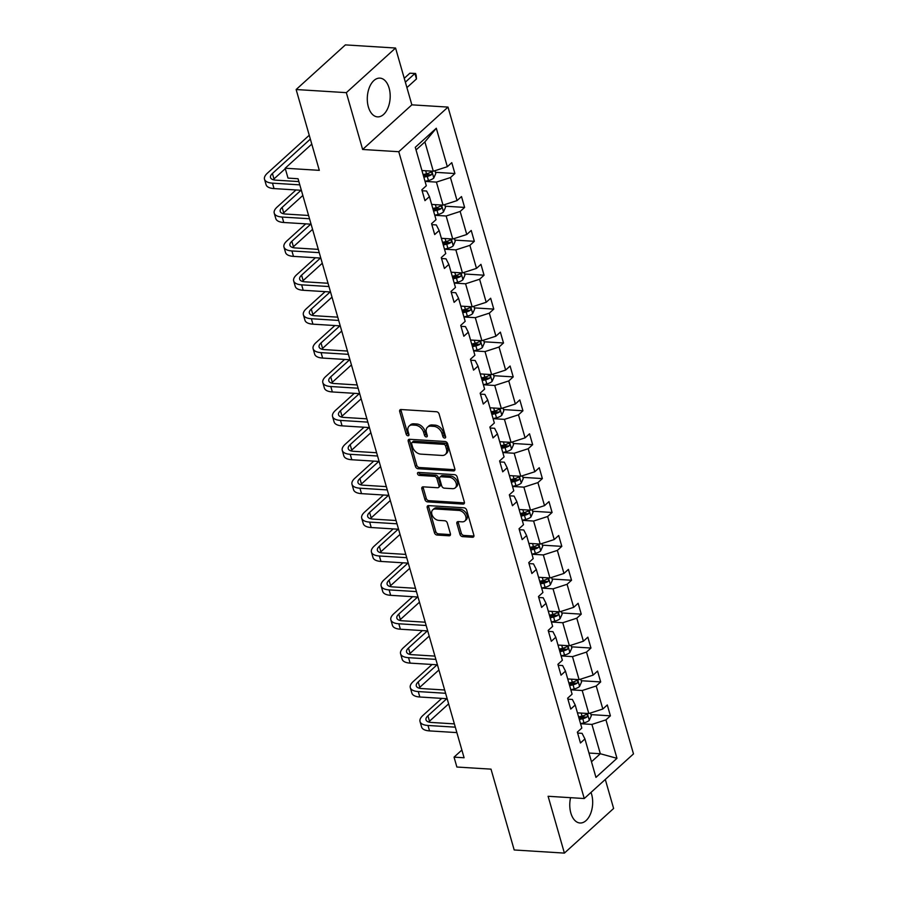 <?xml version="1.0" encoding="UTF-8"?>
<svg xmlns="http://www.w3.org/2000/svg" width="898" height="898" viewBox="0 0 898 898"><rect width="100%" height="100%" fill="white"/><g stroke="black" fill="none" stroke-linecap="round" stroke-linejoin="round"><path stroke-width="1.35" d="M444.656 438.067A1.706 1.179 -132.2 0 0 445.599 436.664L439.111 414A2.447 1.695 -132.2 0 0 436.529 411.744L401.047 409.533A2.447 1.695 -132.2 0 0 400.014 409.858A2.447 1.695 -132.2 0 0 399.689 411.542L406.177 434.205A1.706 1.179 -132.2 0 0 408.938 434.374L408.096 431.444A7.813 5.41 -132.2 0 1 409.162 426.045A7.813 5.41 -132.2 0 1 412.451 425.012L415.404 425.203A7.813 5.41 -132.2 0 1 423.676 432.421L424.518 435.35A1.706 1.179 -132.2 0 0 427.268 435.519L426.427 432.589A7.813 5.41 -132.2 0 1 427.493 427.19A7.813 5.41 -132.2 0 1 430.782 426.157L433.734 426.337A7.813 5.41 -132.2 0 1 442.007 433.554L442.849 436.484A1.706 1.179 -132.2 0 0 444.656 438.067M570.578 797.682A19.408 11.416 93.6 0 0 570.847 813.038A19.408 11.416 93.6 0 0 580.018 822.995A19.408 11.416 93.6 0 0 590.547 813.768A19.408 11.416 93.6 0 0 591.602 794.225A19.408 11.416 93.6 0 0 590.996 792.418M389.115 88.094A19.408 11.416 93.6 0 0 379.944 78.126A19.408 11.416 93.6 0 0 369.415 87.364A19.408 11.416 93.6 0 0 368.36 106.907A19.408 11.416 93.6 0 0 377.53 116.875A19.408 11.416 93.6 0 0 388.071 107.637A19.408 11.416 93.6 0 0 389.115 88.094M296.138 89.531L345.371 44.9L395.569 48.032L346.336 92.651L296.138 89.531L319.306 170.351L285.171 168.229L288.011 178.107L298.046 178.736L464.086 757.766L454.04 757.137L456.88 767.027L491.015 769.148L514.195 849.968L564.393 853.1L613.626 808.469L605.297 779.453M459.978 534.377A2.447 1.695 -132.2 0 0 462.56 536.634L472.516 537.251A2.447 1.695 -132.2 0 0 473.538 536.925A2.447 1.695 -132.2 0 0 473.875 535.242L466.657 510.075A2.447 1.695 -132.2 0 0 464.075 507.819L428.593 505.608A2.447 1.695 -132.2 0 0 427.56 505.933A2.447 1.695 -132.2 0 0 427.235 507.617L434.452 532.783A2.447 1.695 -132.2 0 0 437.034 535.04L449.056 535.792A2.447 1.695 -132.2 0 0 450.089 535.466A2.447 1.695 -132.2 0 0 450.414 533.782L447.327 523.018A2.447 1.695 -132.2 0 0 444.746 520.761L438.785 520.38A6.533 4.524 -132.2 0 1 432.623 516.103A6.533 4.524 -132.2 0 1 432.757 509.839A6.533 4.524 -132.2 0 1 435.508 508.975L458.867 510.434A6.533 4.524 -132.2 0 1 465.029 514.711A6.533 4.524 -132.2 0 1 464.895 520.975A6.533 4.524 -132.2 0 1 462.144 521.839L458.249 521.603A2.447 1.695 -132.2 0 0 457.217 521.918A2.447 1.695 -132.2 0 0 456.891 523.613L459.978 534.377L461.303 533.176A2.447 1.695 -132.2 0 0 463.884 535.433L473.841 536.05A2.447 1.695 -132.2 0 0 473.953 536.05M346.336 92.651L362.635 149.472L398.779 151.717L584.25 798.535L548.106 796.279L564.393 853.1M453.49 470.922A2.447 1.695 -132.2 0 0 454.523 470.608A2.447 1.695 -132.2 0 0 454.848 468.913L447.642 443.758A2.447 1.695 -132.2 0 0 445.049 441.502L409.578 439.29A2.447 1.695 -132.2 0 0 408.545 439.605A2.447 1.695 -132.2 0 0 408.22 441.3L415.426 466.466A2.447 1.695 -132.2 0 0 418.019 468.722L453.49 470.922L454.826 469.721A2.447 1.695 -132.2 0 0 454.938 469.721M457.149 476.917L464.367 502.083A2.447 1.695 -132.2 0 1 464.03 503.767A2.447 1.695 -132.2 0 1 462.998 504.092L427.527 501.881A2.447 1.695 -132.2 0 1 424.945 499.625L421.847 488.86A2.447 1.695 -132.2 0 1 422.183 487.165A2.447 1.695 -132.2 0 1 423.216 486.839L437.595 487.737A2.447 1.695 -132.2 0 0 438.628 487.423A2.447 1.695 -132.2 0 0 438.965 485.728L436.911 478.589A2.447 1.695 -132.2 0 0 434.329 476.333L419.344 475.401A1.706 1.179 -132.2 0 1 418.49 472.415L454.568 474.66A2.447 1.695 -132.2 0 1 457.149 476.917M577.627 733.06L582.084 733.34L584.924 738.931L580.467 742.972L577.358 732.106L581.814 728.065L575.203 705.031L570.746 709.072L567.637 698.206L572.093 694.176L565.482 671.143L561.026 675.184L557.916 664.318L562.373 660.277L555.772 637.243L551.316 641.284L548.195 630.418L552.652 626.377L546.051 603.355L541.595 607.396L538.474 596.53L542.931 592.489L536.331 569.455L531.874 573.496L528.754 562.631L533.21 558.59L526.61 535.567L522.153 539.608L519.044 528.742L523.5 524.701L516.889 501.668L512.432 505.709L509.323 494.843L513.779 490.802L507.168 467.779L502.712 471.82L499.602 460.955L504.059 456.914L497.458 433.88L493.002 437.921L489.881 427.055L494.338 423.014L487.737 399.992L483.281 404.033L480.161 393.167L484.617 389.126L478.017 366.092L473.56 370.133L470.44 359.267L474.896 355.226L468.296 332.204L463.839 336.245L460.73 325.379L465.186 321.338L458.575 298.304L454.119 302.345L451.009 291.48L455.466 287.439L448.854 264.416L444.398 268.446L441.288 257.591L445.745 253.55L439.144 230.517L434.688 234.558L431.568 223.692L436.024 219.651L429.424 196.617L424.967 200.658L421.847 189.804L426.303 185.763L415.28 147.306L436.305 128.246L447.327 166.702L451.784 162.661L454.904 173.527L450.448 177.568L457.048 200.591L461.505 196.561L464.625 207.416L460.158 211.457L466.769 234.49L471.226 230.449L474.335 241.315L469.879 245.356L476.49 268.39L480.946 264.349L484.056 275.203L479.599 279.244L486.2 302.278L490.667 298.237L493.777 309.103L489.32 313.144L495.921 336.178L500.377 332.137L503.497 342.991L499.041 347.032L505.641 370.066L510.098 366.025L513.218 376.891L508.762 380.932L515.362 403.965L519.819 399.924L522.939 410.779L518.472 414.82L525.083 437.854L529.539 433.813L532.649 444.678L528.192 448.719L534.804 471.753L539.26 467.712L542.37 478.578L537.913 482.608L544.514 505.641L548.981 501.6L552.09 512.466L547.634 516.507L554.234 539.541L558.691 535.5L561.811 546.366L557.355 550.407L563.955 573.429L568.412 569.388L571.532 580.254L567.076 584.295L573.676 607.329L578.132 603.288L581.253 614.153L576.785 618.194L583.397 641.217L587.853 637.176L590.963 648.042L586.506 652.083L593.118 675.116L597.574 671.075L600.683 681.941L596.227 685.982L602.827 709.005L607.295 704.964L610.404 715.829L605.948 719.87L616.971 758.327L595.958 777.387L584.924 738.931M398.779 151.717L448.012 107.098L633.483 753.905L584.25 798.535M570.836 689.81L582.207 690.517L588.807 713.551L577.448 712.844M588.807 713.551L602.827 709.005M582.207 690.517L596.227 685.982M567.906 699.172L572.363 699.441L575.203 705.031M561.127 655.91L572.486 656.629L579.087 679.651L567.727 678.944M579.087 679.651L593.118 675.116M572.486 656.629L586.506 652.083M558.186 665.272L562.642 665.553L565.482 671.143M551.406 622.022L562.765 622.729L569.377 645.763L558.006 645.056M569.377 645.763L583.397 641.217M562.765 622.729L576.785 618.194M548.465 631.373L552.921 631.653L555.772 637.243M541.685 588.123L553.045 588.841L559.656 611.864L548.285 611.156M559.656 611.864L573.676 607.329M553.045 588.841L567.076 584.295M538.755 597.484L543.2 597.765L546.051 603.355M531.964 554.234L543.335 554.942L549.935 577.975L538.564 577.268M549.935 577.975L563.955 573.429M543.335 554.942L557.355 550.407M529.034 563.585L533.479 563.865L536.331 569.455M522.243 520.335L533.614 521.042L540.214 544.076L528.855 543.369M540.214 544.076L554.234 539.541M533.614 521.042L547.634 516.507M519.313 529.697L523.77 529.977L526.61 535.567M512.522 486.447L523.893 487.154L530.494 510.187L519.134 509.48M530.494 510.187L544.514 505.641M523.893 487.154L537.913 482.608M509.593 495.797L514.049 496.078L516.889 501.668M502.813 452.547L514.172 453.254L520.773 476.288L509.413 475.581M520.773 476.288L534.804 471.753M514.172 453.254L528.192 448.719M499.872 461.909L504.328 462.189L507.168 467.779M493.092 418.659L504.452 419.366L511.063 442.4L499.692 441.693M511.063 442.4L525.083 437.854M504.452 419.366L518.472 414.82M490.151 428.009L494.607 428.29L497.458 433.88M483.371 384.759L494.731 385.466L501.342 408.5L489.971 407.793M501.342 408.5L515.362 403.965M494.731 385.466L508.762 380.932M480.441 394.121L484.886 394.402L487.737 399.992M473.65 350.871L485.021 351.578L491.621 374.612L480.25 373.905M491.621 374.612L505.641 370.066M485.021 351.578L499.041 347.032M470.72 360.221L475.165 360.502L478.017 366.092M463.929 316.972L475.3 317.679L481.9 340.712L470.541 340.005M481.9 340.712L495.921 336.178M475.3 317.679L489.32 313.144M461 326.333L465.456 326.603L468.296 332.204M454.208 283.083L465.579 283.79L472.18 306.824L460.82 306.106M472.18 306.824L486.2 302.278M465.579 283.79L479.599 279.244M451.279 292.434L455.735 292.714L458.575 298.304M444.499 249.184L455.858 249.891L462.459 272.925L451.099 272.217M462.459 272.925L476.49 268.39M455.858 249.891L469.879 245.356M441.558 258.545L446.014 258.815L448.854 264.416M434.778 215.296L446.138 216.003L452.749 239.025L441.378 238.318M452.749 239.025L466.769 234.49M446.138 216.003L460.158 211.457M431.837 224.646L436.293 224.927L439.144 230.517M425.057 181.396L436.417 182.103L443.028 205.137L431.657 204.43M443.028 205.137L457.048 200.591M436.417 182.103L450.448 177.568M422.127 190.758L426.572 191.027L429.424 196.617M436.305 128.246L424.9 141.906L433.307 171.237L421.937 170.53M433.307 171.237L447.327 166.702M362.635 149.472L411.856 104.842L395.569 48.032M411.856 104.842L448.012 107.098M311.786 144.107L285.171 168.229M461.864 750.043L454.04 757.137M591.479 761.773L600.335 753.748L591.928 724.417L580.557 723.709M588.976 753.04L600.335 753.748L616.971 758.327M424.9 141.906L416.032 149.944M591.928 724.417L605.948 719.87M435.451 172.315L454.904 173.527M445.172 206.203L464.625 207.416M454.882 240.103L474.335 241.315M464.603 273.991L484.056 275.203M474.324 307.891L493.777 309.103M484.044 341.779L503.497 342.991M493.765 375.678L513.218 376.891M503.486 409.578L522.939 410.779M513.196 443.466L532.649 444.678M522.917 477.366L542.37 478.578M532.637 511.254L552.09 512.466M542.358 545.153L561.811 546.366M552.079 579.042L571.532 580.254M561.8 612.941L581.253 614.153M571.51 646.829L590.963 648.042M581.231 680.729L600.683 681.941M590.951 714.617L610.404 715.829M445.632 436.798A1.706 1.179 -132.2 0 1 444.173 435.283L443.331 432.353A7.813 5.41 -132.2 0 0 435.07 425.136L433.734 426.337M427.493 427.19L428.817 425.989A7.813 5.41 -132.2 0 1 432.118 424.945L435.07 425.136M409.162 426.045L410.487 424.844A7.813 5.41 -132.2 0 1 413.787 423.811L416.739 423.991A7.813 5.41 -132.2 0 1 425.001 431.208L425.843 434.138A1.706 1.179 -132.2 0 0 427.302 435.653M400.935 409.533A2.447 1.695 -132.2 0 0 401.013 410.341L407.512 433.004A1.706 1.179 -132.2 0 0 408.972 434.509M409.466 439.279A2.447 1.695 -132.2 0 0 409.544 440.087L416.762 465.254A2.447 1.695 -132.2 0 0 419.344 467.51L454.826 469.721M445.554 445.924A1.706 1.179 -132.2 0 0 443.747 444.353L412.597 442.411A1.706 1.179 -132.2 0 0 411.643 443.814L412.53 446.912A7.813 5.41 -132.2 0 0 420.803 454.13L442.085 455.454A7.813 5.41 -132.2 0 0 445.374 454.422A7.813 5.41 -132.2 0 0 446.441 449.022L445.554 445.924L446.878 444.723A1.706 1.179 -132.2 0 0 445.071 443.141L443.747 444.353M411.879 442.635L413.215 441.423A1.706 1.179 -132.2 0 1 413.933 441.199L445.071 443.141M445.374 454.422L446.71 453.209A7.813 5.41 -132.2 0 0 447.765 447.81L446.441 449.022M446.878 444.723L447.765 447.81M423.104 486.839A2.447 1.695 -132.2 0 0 423.183 487.648L426.269 498.424A2.447 1.695 -132.2 0 0 428.851 500.669L464.333 502.88A2.447 1.695 -132.2 0 0 464.446 502.891M438.628 487.423L439.964 486.211A2.447 1.695 -132.2 0 0 440.289 484.527L438.246 477.377A2.447 1.695 -132.2 0 0 435.665 475.121L420.679 474.189L419.344 475.401M418.827 472.438A1.706 1.179 -132.2 0 0 420.679 474.189M452.536 488.669A6.533 4.524 -132.2 0 0 455.286 487.805A6.533 4.524 -132.2 0 0 455.421 481.541A6.533 4.524 -132.2 0 0 449.258 477.265L441.03 476.748A2.447 1.695 -132.2 0 0 439.998 477.074A2.447 1.695 -132.2 0 0 439.672 478.757L441.715 485.908A2.447 1.695 -132.2 0 0 444.308 488.164L452.536 488.669M455.286 487.805L456.611 486.604A6.533 4.524 -132.2 0 0 456.756 480.34A6.533 4.524 -132.2 0 0 450.594 476.052L449.258 477.265M439.998 477.074L441.333 475.861A2.447 1.695 -132.2 0 1 442.366 475.547L450.594 476.052M458.137 521.592A2.447 1.695 -132.2 0 0 458.216 522.4L461.303 533.176M464.895 520.975L466.219 519.774A6.533 4.524 -132.2 0 0 466.365 513.51A6.533 4.524 -132.2 0 0 460.203 509.222L458.867 510.434M432.757 509.839L434.093 508.638A6.533 4.524 -132.2 0 1 436.843 507.774L460.203 509.222M428.481 505.608A2.447 1.695 -132.2 0 0 428.559 506.416L435.777 531.582A2.447 1.695 -132.2 0 0 438.359 533.839L450.392 534.591A2.447 1.695 -132.2 0 0 450.504 534.591M434.98 170.699L435.788 173.482L433.745 178.073A6.589 2.761 164 0 1 428.458 180.532L425.035 181.329M423.856 177.198L427.28 176.412A6.589 2.761 -16 0 0 431.321 174.829C432.421 173.056 432.174 172.192 430.569 172.225A6.589 2.761 164 0 1 426.528 173.797L423.104 174.594M431.321 174.829L428.425 174.65A3.356 1.403 164 0 1 427.291 175.009L423.474 175.885M431.197 172.046L430.569 172.225M406.917 87.6L416.47 78.945L414.91 73.513L409.892 73.198L404.246 78.306M405.357 82.167L414.91 73.513L415.594 73.479L416.223 75.645L416.47 78.945M409.892 73.198L415.594 73.479M309.249 135.25L267.402 173.179A18.656 7.801 -16 0 0 264.517 179.263A18.656 7.801 -16 0 0 272.487 183.158L299.809 184.865M264.517 179.263L266.077 184.696A18.656 7.801 -16 0 0 274.036 188.591L301.369 190.297M298.866 181.587L275.809 180.15A12.437 5.197 164 0 1 270.5 177.546A12.437 5.197 164 0 1 272.42 173.494L310.349 139.1M273.194 179.712A12.437 5.197 164 0 1 273.98 178.927L285.295 168.656M444.701 204.598L445.509 207.382L443.466 211.962A6.589 2.761 164 0 1 438.179 214.431L434.755 215.217M433.566 211.097L437 210.3A6.589 2.761 -16 0 0 441.03 208.729C442.142 206.955 441.895 206.08 440.289 206.125A6.589 2.761 164 0 1 436.248 207.696L432.825 208.482M441.03 208.729L438.145 208.549A3.356 1.403 164 0 1 437.012 208.897L433.195 209.784M440.907 205.945L440.289 206.125M454.422 238.486L455.219 241.27L453.187 245.861A6.589 2.761 164 0 1 447.9 248.319L444.476 249.116M443.286 244.986L446.721 244.2A6.589 2.761 -16 0 0 450.751 242.617C451.862 240.844 451.615 239.979 450.01 240.013A6.589 2.761 164 0 1 445.969 241.584L442.546 242.381M450.751 242.617L447.866 242.438A3.356 1.403 164 0 1 446.733 242.797L442.916 243.672M450.628 239.833L450.01 240.013M295.992 189.961L277.123 207.068A18.656 7.801 -16 0 0 274.238 213.152A18.656 7.801 -16 0 0 282.197 217.058L309.529 218.753M274.238 213.152L275.798 218.584A18.656 7.801 -16 0 0 283.757 222.491L311.078 224.186M308.586 215.475L285.53 214.038A12.437 5.197 164 0 1 280.221 211.434A12.437 5.197 164 0 1 282.14 207.382L301.01 190.275M282.915 213.601A12.437 5.197 164 0 1 283.701 212.815L302.839 195.461M305.713 223.86L286.832 240.967A18.656 7.801 -16 0 0 283.959 247.051A18.656 7.801 -16 0 0 291.917 250.946L319.239 252.652M283.959 247.051L285.519 252.484A18.656 7.801 -16 0 0 293.478 256.379L320.799 258.085M318.307 249.375L295.251 247.938A12.437 5.197 164 0 1 289.942 245.334A12.437 5.197 164 0 1 291.861 241.281L310.73 224.163M292.636 247.5A12.437 5.197 164 0 1 293.41 246.714L312.56 229.349M464.143 272.386L464.94 275.17L462.908 279.749A6.589 2.761 164 0 1 457.621 282.219L454.197 283.005M453.007 278.885L456.431 278.088A6.589 2.761 -16 0 0 460.472 276.517C461.583 274.743 461.325 273.868 459.731 273.912A6.589 2.761 164 0 1 455.69 275.484L452.266 276.27M460.472 276.517L457.587 276.337A3.356 1.403 164 0 1 456.453 276.685L452.637 277.572M460.348 273.733L459.731 273.912M315.434 257.748L296.553 274.855A18.656 7.801 -16 0 0 293.68 280.939A18.656 7.801 -16 0 0 301.638 284.846L328.96 286.552M293.68 280.939L295.24 286.372A18.656 7.801 -16 0 0 303.198 290.279L330.52 291.973M328.028 283.263L304.961 281.826A12.437 5.197 164 0 1 299.663 279.222A12.437 5.197 164 0 1 301.582 275.17L320.451 258.063M302.357 281.388A12.437 5.197 164 0 1 303.131 280.603L322.281 263.249M473.863 306.274L474.66 309.069L472.617 313.649A6.589 2.761 164 0 1 467.342 316.107L463.907 316.904M462.728 312.773L466.152 311.988A6.589 2.761 -16 0 0 470.193 310.405C471.293 308.631 471.046 307.767 469.441 307.801A6.589 2.761 164 0 1 465.411 309.372L461.976 310.169M470.193 310.405L467.308 310.225A3.356 1.403 164 0 1 466.174 310.585L462.347 311.46M470.069 307.621L469.441 307.801M325.155 291.648L306.274 308.755A18.656 7.801 -16 0 0 303.401 314.839A18.656 7.801 -16 0 0 311.359 318.734L338.681 320.44M303.401 314.839L304.961 320.272A18.656 7.801 -16 0 0 312.919 324.167L340.241 325.873M337.738 317.162L314.682 315.726A12.437 5.197 164 0 1 309.372 313.121A12.437 5.197 164 0 1 311.292 309.069L330.172 291.951M312.077 315.288A12.437 5.197 164 0 1 312.852 314.502L332.002 297.137M483.584 340.174L484.381 342.957L482.338 347.548A6.589 2.761 164 0 1 477.062 350.007L473.628 350.792M472.449 346.673L475.873 345.876A6.589 2.761 -16 0 0 479.914 344.304C481.014 342.531 480.767 341.655 479.162 341.7A6.589 2.761 164 0 1 475.121 343.272L471.697 344.057M479.914 344.304L477.018 344.125A3.356 1.403 164 0 1 475.884 344.473L472.067 345.36M479.79 341.521L479.162 341.7M334.875 325.536L315.995 342.643A18.656 7.801 -16 0 0 313.121 348.727A18.656 7.801 -16 0 0 321.08 352.633L348.402 354.34M313.121 348.727L314.67 354.16A18.656 7.801 -16 0 0 322.629 358.066L349.962 359.761M347.459 351.051L324.403 349.614A12.437 5.197 164 0 1 319.093 347.021A12.437 5.197 164 0 1 321.013 342.957L339.893 325.851M321.798 349.176A12.437 5.197 164 0 1 322.573 348.39L341.723 331.036M493.294 374.062L494.102 376.857L492.059 381.437A6.589 2.761 164 0 1 486.772 383.895L483.349 384.692M482.17 380.561L485.594 379.775A6.589 2.761 -16 0 0 489.635 378.193C490.735 376.419 490.488 375.555 488.882 375.589A6.589 2.761 164 0 1 484.841 377.16L481.418 377.957M489.635 378.193L486.738 378.013A3.356 1.403 164 0 1 485.605 378.372L481.788 379.259M489.511 375.409L488.882 375.589M344.585 359.436L325.716 376.543A18.656 7.801 -16 0 0 322.831 382.627A18.656 7.801 -16 0 0 330.801 386.522L358.122 388.228M322.831 382.627L324.391 388.059A18.656 7.801 -16 0 0 332.35 391.955L359.683 393.661M357.18 384.95L334.123 383.513A12.437 5.197 164 0 1 328.814 380.909A12.437 5.197 164 0 1 330.733 376.857L349.614 359.75M331.508 383.076A12.437 5.197 164 0 1 332.294 382.29L351.444 364.925M503.015 407.961L503.823 410.745L501.78 415.336A6.589 2.761 164 0 1 496.493 417.795L493.069 418.591M491.88 414.461L495.314 413.664A6.589 2.761 -16 0 0 499.344 412.092C500.455 410.319 500.208 409.443 498.603 409.488A6.589 2.761 164 0 1 494.562 411.06L491.139 411.845M499.344 412.092L496.459 411.913A3.356 1.403 164 0 1 495.326 412.261L491.509 413.147M499.221 409.308L498.603 409.488M354.306 393.324L335.437 410.442A18.656 7.801 -16 0 0 332.552 416.515A18.656 7.801 -16 0 0 340.51 420.421L367.843 422.127M332.552 416.515L334.112 421.948A18.656 7.801 -16 0 0 342.071 425.854L369.392 427.56M366.9 418.838L343.844 417.402A12.437 5.197 164 0 1 338.535 414.809A12.437 5.197 164 0 1 340.454 410.745L359.323 393.638M341.229 416.975A12.437 5.197 164 0 1 342.015 416.178L361.153 398.824M512.736 441.85L513.533 444.645L511.501 449.225A6.589 2.761 164 0 1 506.214 451.683L502.79 452.48M501.6 448.349L505.035 447.563A6.589 2.761 -16 0 0 509.065 445.992C510.176 444.207 509.929 443.343 508.324 443.376A6.589 2.761 164 0 1 504.283 444.948L500.86 445.745M509.065 445.992L506.18 445.801A3.356 1.403 164 0 1 505.046 446.16L501.23 447.047M508.942 443.208L508.324 443.376M364.027 427.224L345.146 444.33A18.656 7.801 -16 0 0 342.273 450.414A18.656 7.801 -16 0 0 350.231 454.309L377.564 456.016M342.273 450.414L343.833 455.847A18.656 7.801 -16 0 0 351.791 459.742L379.113 461.449M376.621 452.738L353.565 451.301A12.437 5.197 164 0 1 348.256 448.697A12.437 5.197 164 0 1 350.175 444.645L369.044 427.538M350.95 450.863A12.437 5.197 164 0 1 351.724 450.078L370.874 432.713M522.456 475.749L523.253 478.533L521.222 483.124A6.589 2.761 164 0 1 515.935 485.582L512.511 486.379M511.321 482.248L514.745 481.451A6.589 2.761 -16 0 0 518.786 479.88C519.897 478.106 519.639 477.231 518.045 477.276A6.589 2.761 164 0 1 514.004 478.847L510.58 479.644M518.786 479.88L515.901 479.7A3.356 1.403 164 0 1 514.767 480.048L510.951 480.935M518.662 477.096L518.045 477.276M373.748 461.112L354.867 478.23A18.656 7.801 -16 0 0 351.994 484.303A18.656 7.801 -16 0 0 359.952 488.209L387.274 489.915M351.994 484.303L353.554 489.736A18.656 7.801 -16 0 0 361.512 493.642L388.834 495.348M386.342 486.626L363.275 485.189A12.437 5.197 164 0 1 357.976 482.596A12.437 5.197 164 0 1 359.896 478.533L378.765 461.426M360.67 484.763A12.437 5.197 164 0 1 361.445 483.966L380.595 466.612M532.177 509.637L532.974 512.432L530.931 517.012A6.589 2.761 164 0 1 525.656 519.482L522.221 520.268M521.042 516.137L524.466 515.351A6.589 2.761 -16 0 0 528.507 513.779C529.607 511.995 529.36 511.13 527.755 511.164A6.589 2.761 164 0 1 523.725 512.736L520.29 513.533M528.507 513.779L525.622 513.6A3.356 1.403 164 0 1 524.488 513.948L520.66 514.835M528.383 510.996L527.755 511.164M383.468 495.011L364.588 512.118A18.656 7.801 -16 0 0 361.714 518.202A18.656 7.801 -16 0 0 369.673 522.108L396.995 523.803M361.714 518.202L363.275 523.635A18.656 7.801 -16 0 0 371.233 527.53L398.555 529.236M396.052 520.526L372.996 519.089A12.437 5.197 164 0 1 367.686 516.485A12.437 5.197 164 0 1 369.606 512.432L388.486 495.326M370.391 518.651A12.437 5.197 164 0 1 371.166 517.865L390.316 500.512M541.898 543.537L542.695 546.321L540.652 550.912A6.589 2.761 164 0 1 535.376 553.37L531.942 554.167M530.763 550.036L534.187 549.239A6.589 2.761 -16 0 0 538.228 547.668C539.328 545.894 539.081 545.019 537.475 545.064A6.589 2.761 164 0 1 533.434 546.635L530.011 547.432M538.228 547.668L535.331 547.488A3.356 1.403 164 0 1 534.198 547.847L530.381 548.723M538.104 544.884L537.475 545.064M393.189 528.9L374.309 546.018A18.656 7.801 -16 0 0 371.435 552.09A18.656 7.801 -16 0 0 379.394 555.997L406.715 557.703M371.435 552.09L372.984 557.523A18.656 7.801 -16 0 0 380.943 561.43L408.276 563.136M405.773 554.414L382.716 552.977A12.437 5.197 164 0 1 377.407 550.384A12.437 5.197 164 0 1 379.326 546.321L398.207 529.214M380.112 552.551A12.437 5.197 164 0 1 380.887 551.754L400.037 534.4M551.608 577.425L552.416 580.22L550.373 584.8A6.589 2.761 164 0 1 545.086 587.27L541.662 588.055M540.484 583.925L543.907 583.139A6.589 2.761 -16 0 0 547.948 581.567C549.048 579.782 548.801 578.918 547.196 578.952A6.589 2.761 164 0 1 543.155 580.535L539.732 581.32M547.948 581.567L545.052 581.388A3.356 1.403 164 0 1 543.919 581.736L540.102 582.622M547.825 578.783L547.196 578.952M402.899 562.799L384.03 579.906A18.656 7.801 -16 0 0 381.145 585.99A18.656 7.801 -16 0 0 389.115 589.896L416.436 591.591M381.145 585.99L382.705 591.423A18.656 7.801 -16 0 0 390.664 595.318L417.997 597.024M415.493 588.313L392.437 586.877A12.437 5.197 164 0 1 387.128 584.272A12.437 5.197 164 0 1 389.047 580.22L407.928 563.113M389.822 586.439A12.437 5.197 164 0 1 390.608 585.653L409.757 568.299M561.329 611.325L562.137 614.109L560.094 618.7A6.589 2.761 164 0 1 554.807 621.158L551.383 621.955M550.193 617.824L553.628 617.027A6.589 2.761 -16 0 0 557.658 615.456C558.769 613.682 558.522 612.806 556.917 612.851A6.589 2.761 164 0 1 552.876 614.423L549.453 615.22M557.658 615.456L554.773 615.276A3.356 1.403 164 0 1 553.639 615.635L549.823 616.511M557.535 612.672L556.917 612.851M412.62 596.687L393.751 613.805A18.656 7.801 -16 0 0 390.866 619.878A18.656 7.801 -16 0 0 398.824 623.784L426.157 625.491M390.866 619.878L392.426 625.311A18.656 7.801 -16 0 0 400.385 629.217L427.706 630.924M425.214 622.202L402.158 620.765A12.437 5.197 164 0 1 396.849 618.172A12.437 5.197 164 0 1 398.768 614.12L417.637 597.002M399.543 620.338A12.437 5.197 164 0 1 400.328 619.541L419.467 602.188M571.049 645.213L571.846 648.008L569.815 652.588A6.589 2.761 164 0 1 564.528 655.057L561.104 655.843M559.914 651.712L563.349 650.927A6.589 2.761 -16 0 0 567.379 649.355C568.49 647.57 568.243 646.706 566.638 646.74A6.589 2.761 164 0 1 562.597 648.322L559.173 649.108M567.379 649.355L564.494 649.175A3.356 1.403 164 0 1 563.36 649.523L559.544 650.41M567.255 646.571L566.638 646.74M422.341 630.587L403.46 647.694A18.656 7.801 -16 0 0 400.587 653.778A18.656 7.801 -16 0 0 408.545 657.684L435.878 659.379M400.587 653.778L402.147 659.211A18.656 7.801 -16 0 0 410.105 663.117L437.427 664.812M434.935 656.101L411.879 654.664A12.437 5.197 164 0 1 406.57 652.06A12.437 5.197 164 0 1 408.489 648.008L427.358 630.901M409.264 654.227A12.437 5.197 164 0 1 410.038 653.441L429.188 636.087M580.77 679.113L581.567 681.896L579.536 686.487A6.589 2.761 164 0 1 574.249 688.946L570.825 689.743M569.635 685.612L573.059 684.815A6.589 2.761 -16 0 0 577.1 683.243C578.211 681.47 577.953 680.594 576.359 680.639A6.589 2.761 164 0 1 572.318 682.211L568.894 683.008M577.1 683.243L574.215 683.064A3.356 1.403 164 0 1 573.081 683.423L569.265 684.298M576.976 680.46L576.359 680.639M432.061 664.475L413.181 681.593A18.656 7.801 -16 0 0 410.307 687.677A18.656 7.801 -16 0 0 418.266 691.572L445.588 693.278M410.307 687.677L411.868 693.099A18.656 7.801 -16 0 0 419.826 697.005L447.148 698.711M444.656 690.001L421.589 688.564A12.437 5.197 164 0 1 416.29 685.96A12.437 5.197 164 0 1 418.21 681.908L437.079 664.789M418.984 688.126A12.437 5.197 164 0 1 419.759 687.329L438.909 669.975M590.491 713.001L591.288 715.796L589.245 720.376A6.589 2.761 164 0 1 583.969 722.845L580.535 723.631M579.356 719.5L582.78 718.714A6.589 2.761 -16 0 0 586.821 717.143C587.921 715.358 587.674 714.494 586.068 714.527A6.589 2.761 164 0 1 582.039 716.11L578.604 716.896M586.821 717.143L583.936 716.963A3.356 1.403 164 0 1 582.802 717.311L578.974 718.198M586.697 714.359L586.068 714.527M441.782 698.375L422.902 715.481A18.656 7.801 -16 0 0 420.028 721.565A18.656 7.801 -16 0 0 427.987 725.472L455.308 727.167M420.028 721.565L421.589 726.998A18.656 7.801 -16 0 0 429.547 730.905L456.869 732.6M454.366 723.889L431.309 722.452A12.437 5.197 164 0 1 426 719.848A12.437 5.197 164 0 1 427.919 715.796L446.8 698.689M428.705 722.014A12.437 5.197 164 0 1 429.48 721.229L448.63 703.875M443.331 432.353L442.007 433.554M432.118 424.945L430.782 426.157M425.843 434.138L424.518 435.35M425.001 431.208L423.676 432.421M416.739 423.991L415.404 425.203M413.787 423.811L412.451 425.012M407.512 433.004L406.177 434.205M401.013 410.341L399.689 411.542M444.173 435.283L442.849 436.484M419.344 467.51L418.019 468.722M416.762 465.254L415.426 466.466M409.544 440.087L408.22 441.3M413.933 441.199L412.597 442.411M464.333 502.88L462.998 504.092M428.851 500.669L427.527 501.881M426.269 498.424L424.945 499.625M423.183 487.648L421.847 488.86M440.289 484.527L438.965 485.728M438.246 477.377L436.911 478.589M435.665 475.121L434.329 476.333M442.366 475.547L441.03 476.748M458.216 522.4L456.891 523.613M436.843 507.774L435.508 508.975M450.392 534.591L449.056 535.792M438.359 533.839L437.034 535.04M435.777 531.582L434.452 532.783M428.559 506.416L427.235 507.617M473.841 536.05L472.516 537.251M463.884 535.433L462.56 536.634M433.801 177.961L431.848 171.148M426.528 173.797L425.663 170.766M428.458 180.532L427.28 176.412M272.487 183.158L274.036 188.591M272.42 173.494L273.98 178.927M443.511 211.849L441.569 205.047M436.248 207.696L435.384 204.665M438.179 214.431L437 210.3M453.232 245.749L451.279 238.935M445.969 241.584L445.094 238.554M447.9 248.319L446.721 244.2M282.197 217.058L283.757 222.491M282.14 207.382L283.701 212.815M291.917 250.946L293.478 256.379M291.861 241.281L293.41 246.714M462.953 279.637L461 272.835M455.69 275.484L454.815 272.453M457.621 282.219L456.431 278.088M301.638 284.846L303.198 290.279M301.582 275.17L303.131 280.603M472.674 313.537L470.72 306.723M465.411 309.372L464.535 306.341M467.342 316.107L466.152 311.988M311.359 318.734L312.919 324.167M311.292 309.069L312.852 314.502M482.394 347.425L480.441 340.623M475.121 343.272L474.256 340.241M477.062 350.007L475.873 345.876M321.08 352.633L322.629 358.066M321.013 342.957L322.573 348.39M492.115 381.324L490.162 374.511M484.841 377.16L483.977 374.129M486.772 383.895L485.594 379.775M330.801 386.522L332.35 391.955M330.733 376.857L332.294 382.29M501.825 415.213L499.883 408.41M494.562 411.06L493.698 408.029M496.493 417.795L495.314 413.664M340.51 420.421L342.071 425.854M340.454 410.745L342.015 416.178M511.546 449.112L509.593 442.31M504.283 444.948L503.419 441.917M506.214 451.683L505.035 447.563M350.231 454.309L351.791 459.742M350.175 444.645L351.724 450.078M521.267 483.001L519.313 476.198M514.004 478.847L513.128 475.817M515.935 485.582L514.745 481.451M359.952 488.209L361.512 493.642M359.896 478.533L361.445 483.966M530.987 516.9L529.034 510.098M523.725 512.736L522.849 509.705M525.656 519.482L524.466 515.351M369.673 522.108L371.233 527.53M369.606 512.432L371.166 517.865M540.708 550.788L538.755 543.986M533.434 546.635L532.57 543.604M535.376 553.37L534.187 549.239M379.394 555.997L380.943 561.43M379.326 546.321L380.887 551.754M550.429 584.688L548.476 577.885M543.155 580.535L542.291 577.493M545.086 587.27L543.907 583.139M389.115 589.896L390.664 595.318M389.047 580.22L390.608 585.653M560.139 618.576L558.197 611.774M552.876 614.423L552.012 611.392M554.807 621.158L553.628 617.027M398.824 623.784L400.385 629.217M398.768 614.12L400.328 619.541M569.86 652.476L567.906 645.673M562.597 648.322L561.733 645.28M564.528 655.057L563.349 650.927M408.545 657.684L410.105 663.117M408.489 648.008L410.038 653.441M579.58 686.375L577.627 679.562M572.318 682.211L571.442 679.18M574.249 688.946L573.059 684.815M418.266 691.572L419.826 697.005M418.21 681.908L419.759 687.329M589.301 720.263L587.348 713.461M582.039 716.11L581.163 713.068M583.969 722.845L582.78 718.714M427.987 725.472L429.547 730.905M427.919 715.796L429.48 721.229"/></g></svg>
